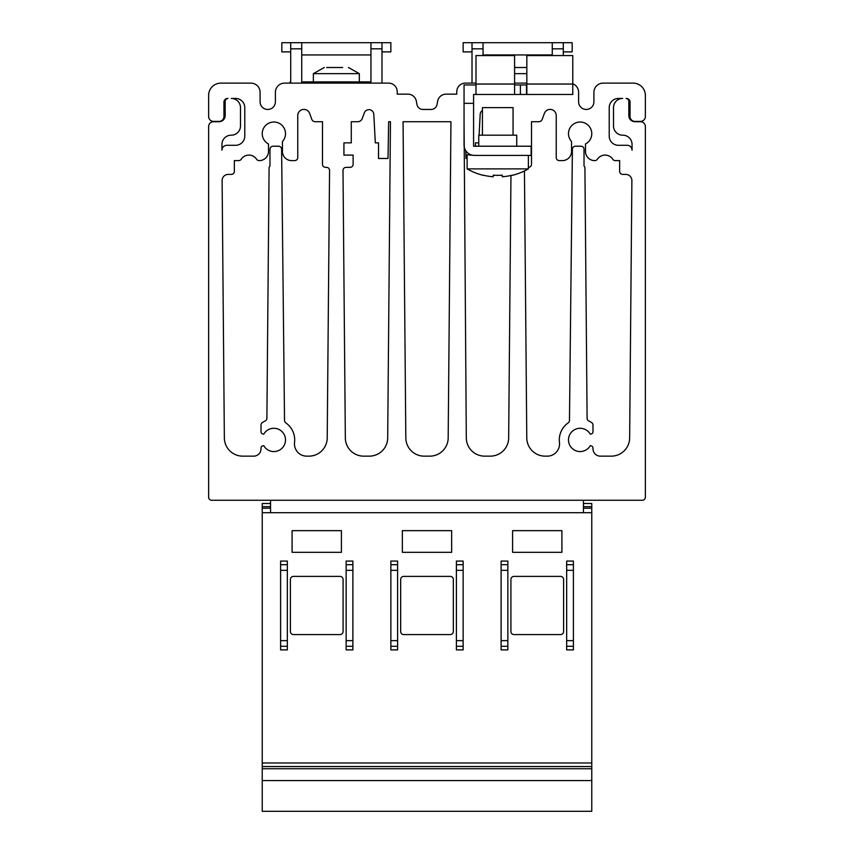 <?xml version="1.0" encoding="UTF-8"?>
<svg xmlns="http://www.w3.org/2000/svg" width="854" height="854" viewBox="0 0 854 854"><rect width="100%" height="100%" fill="white"/><g stroke="black" fill="none" stroke-linecap="round" stroke-linejoin="round"><path stroke-width="1.28" d="M583.442 500.263L583.442 512.688M270.558 500.263L270.558 512.688M528.37 155.407L528.37 168.878L467.117 168.878A61.253 61.253 0 0 0 483.247 175.348L483.247 175.348M512.251 175.177L512.251 175.177A61.082 61.082 0 0 1 502.259 176.757L502.259 175.177A59.513 59.513 0 0 1 493.228 175.177L493.228 176.757A61.082 61.082 0 0 1 483.247 175.177M467.117 168.878L467.117 154.787L474.472 155.407L531.135 155.407L531.135 146.215L473.586 146.215L473.586 94.463L520.406 94.463L520.406 84.962L526.843 84.962M475.998 84.962L464.053 84.962L464.053 144.988A10.408 10.408 0 0 0 474.472 155.407M464.053 121.716L466.305 437.942A18.372 18.372 0 0 0 484.677 456.153L490.292 456.153A18.372 18.372 0 0 0 508.664 437.942L510.959 175.476M478.763 141.583L478.688 142.853L475.464 142.853L475.464 146.215M482.435 110.454A4.9 4.9 0 0 0 480.183 114.319L479.094 135.188M221.955 144.379L221.955 150.197A4.9 4.9 0 0 1 226.854 145.297L235.587 145.297A9.191 9.191 0 0 0 244.778 136.106L244.778 107.625A9.191 9.191 0 0 0 235.587 98.445L231.295 98.445A9.191 9.191 0 0 1 240.486 107.625L240.486 126.008A9.191 9.191 0 0 1 231.295 135.188L231.146 135.188A9.191 9.191 0 0 0 221.955 144.379M231.295 174.397L228.231 174.397A6.127 6.127 0 0 0 222.115 180.568L224.356 437.942A18.372 18.372 0 0 0 242.728 456.153L253.659 456.153A7.355 7.355 0 0 0 261.004 448.809L261.004 448.19A2.455 2.455 0 0 1 263.801 445.767A11.636 11.636 0 0 0 281.361 448.83A11.636 11.636 0 0 0 281.361 431.014A11.636 11.636 0 0 0 263.801 434.078A2.455 2.455 0 0 1 261.004 431.654L261.004 425.111A3.064 3.064 0 0 1 262.381 422.559A20.827 20.827 0 0 1 265.124 421.022A3.064 3.064 0 0 0 266.896 418.268L269.085 167.437L269.971 165.911L269.971 149.279A3.064 3.064 0 0 1 273.024 146.215L278.543 146.215A3.064 3.064 0 0 1 281.606 149.279L284.531 420.403A3.064 3.064 0 0 0 285.834 422.879A20.827 20.827 0 0 1 294.545 442.436A12.255 12.255 0 0 0 306.703 456.153L308.849 456.153A18.372 18.372 0 0 0 327.221 437.942L329.559 170.437A3.064 3.064 0 0 0 326.495 167.352L325.555 167.352A3.064 3.064 0 0 1 322.492 164.288L322.492 121.716L315.233 121.716A3.672 3.672 0 0 1 311.774 119.293L309.639 113.422A6.127 6.127 0 0 0 297.758 115.514L297.758 157.552A3.064 3.064 0 0 1 294.694 160.616L291.63 160.616A9.191 9.191 0 0 1 282.439 151.425L282.439 141.529A11.636 11.636 0 0 0 280.955 124.428A11.636 11.636 0 0 0 264.046 127.417A11.636 11.636 0 0 0 268.508 143.995L268.508 151.425A9.191 9.191 0 0 1 259.317 160.616L259.136 160.616A3.064 3.064 0 0 1 256.584 159.228A9.191 9.191 0 0 0 241.234 159.228A3.064 3.064 0 0 1 238.672 160.616L234.359 160.616L234.359 171.334A3.064 3.064 0 0 1 231.295 174.397M350.055 167.352L346.062 167.352A3.064 3.064 0 0 0 342.998 170.437L345.336 437.942A18.372 18.372 0 0 0 363.708 456.153L369.323 456.153A18.372 18.372 0 0 0 387.695 437.942L390.449 121.716L388.655 121.716L388.015 158.47L378.536 158.47L378.536 142.853L375.312 142.853L373.817 114.319A4.9 4.9 0 0 0 364.316 112.909L362.277 118.492A4.9 4.9 0 0 1 357.677 121.716L351.282 121.716L351.282 142.853L343.927 142.853L343.927 155.097L353.118 155.097L353.118 164.288A3.064 3.064 0 0 1 350.055 167.352M450.944 121.716L403.056 121.716L405.821 437.942A18.372 18.372 0 0 0 424.192 456.153L429.808 456.153A18.372 18.372 0 0 0 448.179 437.942L450.944 121.716M524.441 170.96L526.779 437.942A18.372 18.372 0 0 0 545.151 456.153L547.297 456.153A12.255 12.255 0 0 0 559.455 442.436A20.827 20.827 0 0 1 568.166 422.879A3.064 3.064 0 0 0 569.469 420.403L572.394 149.279A3.064 3.064 0 0 1 575.457 146.215L580.976 146.215A3.064 3.064 0 0 1 584.029 149.279L584.029 165.911L584.915 167.437L587.104 418.268A3.064 3.064 0 0 0 588.876 421.022A20.827 20.827 0 0 1 591.619 422.559A3.064 3.064 0 0 1 592.996 425.111L592.996 431.654A2.455 2.455 0 0 1 590.199 434.078A11.636 11.636 0 0 0 572.639 431.014A11.636 11.636 0 0 0 572.639 448.83A11.636 11.636 0 0 0 590.199 445.767A2.455 2.455 0 0 1 592.996 448.19L592.996 448.809A7.355 7.355 0 0 0 600.341 456.153L611.272 456.153A18.372 18.372 0 0 0 629.644 437.942L631.885 180.568A6.127 6.127 0 0 0 625.769 174.397L622.705 174.397A3.064 3.064 0 0 1 619.641 171.334L619.641 160.616L615.328 160.616A3.064 3.064 0 0 1 612.766 159.228A9.191 9.191 0 0 0 597.416 159.228A3.064 3.064 0 0 1 594.864 160.616L594.683 160.616A9.191 9.191 0 0 1 585.492 151.425L585.492 143.995A11.636 11.636 0 0 0 589.954 127.417A11.636 11.636 0 0 0 573.045 124.428A11.636 11.636 0 0 0 571.561 141.529L571.561 151.425A9.191 9.191 0 0 1 562.37 160.616L559.306 160.616A3.064 3.064 0 0 1 556.242 157.552L556.242 115.514A6.127 6.127 0 0 0 544.361 113.422L542.226 119.293A3.672 3.672 0 0 1 538.767 121.716L531.508 121.716L531.508 164.288A3.064 3.064 0 0 1 528.445 167.352L528.37 167.352M609.222 107.625L609.222 136.106A9.191 9.191 0 0 0 618.413 145.297L627.146 145.297A4.9 4.9 0 0 1 632.045 150.197L632.045 144.379A9.191 9.191 0 0 0 622.854 135.188L622.705 135.188A9.191 9.191 0 0 1 613.514 126.008L613.514 107.625A9.191 9.191 0 0 1 622.705 98.445L618.413 98.445A9.191 9.191 0 0 0 609.222 107.625M475.998 83.126L465.355 83.126A8.572 8.572 0 0 0 456.783 91.698L456.783 94.153L446.087 94.153A8.572 8.572 0 0 0 437.643 101.242L437.077 104.401A6.127 6.127 0 0 1 431.046 109.461L422.954 109.461A6.127 6.127 0 0 1 416.923 104.401L416.357 101.242A8.572 8.572 0 0 0 407.913 94.153L397.217 94.153L397.217 91.698A8.572 8.572 0 0 0 388.645 83.126L284.585 83.126A9.191 9.191 0 0 0 275.404 92.317L275.404 101.807A7.654 7.654 0 0 1 267.74 109.461A7.654 7.654 0 0 1 260.086 101.807L260.086 92.317A9.191 9.191 0 0 0 250.895 83.126L220.887 83.126A12.255 12.255 0 0 0 208.632 95.381L208.632 116.507A4.9 4.9 0 0 0 213.532 121.407L219.051 121.407A4.9 4.9 0 0 0 223.951 116.507L223.951 102.117A3.672 3.672 0 0 1 227.943 98.456A3.064 3.064 0 0 0 225.168 101.498L225.168 115.589A6.127 6.127 0 0 1 219.051 121.716L213.532 121.716A4.9 4.9 0 0 0 208.632 126.616L208.632 497.199A3.064 3.064 0 0 0 211.696 500.263L642.304 500.263A3.064 3.064 0 0 0 645.368 497.199L645.368 126.616A4.9 4.9 0 0 0 640.468 121.716L634.949 121.716A6.127 6.127 0 0 1 628.832 115.589L628.832 101.498A3.064 3.064 0 0 0 626.057 98.456A3.672 3.672 0 0 1 630.049 102.117L630.049 116.507A4.9 4.9 0 0 0 634.949 121.407L640.468 121.407A4.9 4.9 0 0 0 645.368 116.507L645.368 95.381A12.255 12.255 0 0 0 633.113 83.126L603.105 83.126A9.191 9.191 0 0 0 593.914 92.317L593.914 101.807A7.654 7.654 0 0 1 586.26 109.461A7.654 7.654 0 0 1 578.596 101.807L578.596 92.317A9.191 9.191 0 0 0 572.778 83.767M526.843 83.126L514.588 83.126M483.044 55.563L483.044 42.7L552.26 42.7L552.26 55.563M552.26 42.7L563.288 42.7L563.288 55.563M370.956 83.126L370.956 42.7L301.74 42.7L301.74 83.126M301.74 42.7L290.712 42.7L290.712 83.126M467.117 158.47L465.985 158.47L465.857 150.838M262.231 780.577L262.231 811.3L591.769 811.3L591.769 780.577L262.231 780.577L262.231 512.688L591.769 512.688L591.769 762.974L262.231 762.974M292.089 552.314L341.408 552.314L341.408 530.654L292.089 530.654L292.089 552.314M512.592 552.314L561.911 552.314L561.911 530.654L512.592 530.654L512.592 552.314M402.341 552.314L451.659 552.314L451.659 530.654L402.341 530.654L402.341 552.314M510.916 631.522A3.064 3.064 0 0 0 513.98 634.586L560.534 634.586A3.064 3.064 0 0 0 563.597 631.522L563.597 579.46A3.064 3.064 0 0 0 560.534 576.397L513.98 576.397A3.064 3.064 0 0 0 510.916 579.46L510.916 631.522M400.665 631.522A3.064 3.064 0 0 0 403.728 634.586L450.271 634.586A3.064 3.064 0 0 0 453.335 631.522L453.335 579.46A3.064 3.064 0 0 0 450.271 576.397L403.728 576.397A3.064 3.064 0 0 0 400.665 579.46L400.665 631.522M290.403 631.522A3.064 3.064 0 0 0 293.466 634.586L340.02 634.586A3.064 3.064 0 0 0 343.084 631.522L343.084 579.46A3.064 3.064 0 0 0 340.02 576.397L293.466 576.397A3.064 3.064 0 0 0 290.403 579.46L290.403 631.522M573.397 646.286L573.397 561.078L566.661 561.078L566.661 649.894L573.397 649.894L573.397 646.286L566.661 646.286M287.339 646.286L287.339 561.078L280.603 561.078L280.603 649.894L287.339 649.894L287.339 646.286L280.603 646.286M352.883 646.286L352.883 561.078L346.148 561.078L346.148 649.894L352.883 649.894L352.883 646.286L346.148 646.286M507.852 646.286L507.852 561.078L501.117 561.078L501.117 649.894L507.852 649.894L507.852 646.286L501.117 646.286M397.601 646.286L397.601 561.078L390.865 561.078L390.865 649.894L397.601 649.894L397.601 646.286L390.865 646.286M463.135 646.286L463.135 561.078L456.399 561.078L456.399 649.894L463.135 649.894L463.135 646.286L456.399 646.286M591.769 762.974L591.769 768.728L262.231 768.728M591.769 768.728L591.769 780.577M370.956 42.7L381.984 42.7L381.984 83.126M483.044 42.7L472.016 42.7L472.016 83.126M381.984 51.891L390.865 51.891L390.865 42.7L381.984 42.7M290.712 42.7L281.831 42.7L281.831 51.891L290.712 51.891M563.288 51.891L572.169 51.891L572.169 42.7L563.288 42.7M472.016 42.7L463.135 42.7L463.135 51.891L472.016 51.891M290.104 83.126L290.104 81.899L290.712 81.899M302.743 83.126L302.743 81.899L368.725 81.899L368.725 83.126M302.743 81.899L301.74 81.899M370.956 81.899L368.725 81.899M526.843 94.463L526.843 55.563L572.778 55.563L572.778 94.463L526.534 94.463L526.534 84.962M526.534 94.463L520.406 94.463M514.588 84.962L520.406 84.962M464.053 103.345L473.586 103.345M475.998 94.463L475.998 55.563L514.588 55.563L514.588 94.463M342.667 67.509L326.666 67.509M329.996 67.509L339.689 67.509M348.443 67.509L359.32 73.647L313.375 73.647L313.375 81.899M359.32 73.647L359.32 81.899M526.843 73.647L514.588 73.647M526.843 67.509L514.588 67.509M478.763 146.215L478.763 135.188L516.734 135.188L516.734 146.215M482.435 135.188L482.435 107.625L513.062 107.625L513.062 135.188M493.228 176.757L493.228 175.177M502.259 176.757L502.259 175.177M270.558 503.508L262.231 503.508L262.231 512.688M583.442 503.508L591.769 503.508L591.769 512.688M552.26 54.955L483.044 54.955M370.956 54.955L301.74 54.955M591.769 766.54L262.231 766.54M463.135 570.333L456.399 570.333M463.135 564.697L456.399 564.697M463.135 640.649L456.399 640.649M397.601 570.333L390.865 570.333M397.601 564.697L390.865 564.697M397.601 640.649L390.865 640.649M507.852 570.333L501.117 570.333M507.852 564.697L501.117 564.697M507.852 640.649L501.117 640.649M352.883 570.333L346.148 570.333M352.883 564.697L346.148 564.697M352.883 640.649L346.148 640.649M287.339 570.333L280.603 570.333M287.339 564.697L280.603 564.697M287.339 640.649L280.603 640.649M573.397 570.333L566.661 570.333M573.397 564.697L566.661 564.697M573.397 640.649L566.661 640.649M301.74 48.827L290.712 48.827M370.956 48.827L381.984 48.827M552.26 48.827L563.288 48.827M483.044 48.827L472.016 48.827M526.843 84.044L572.778 84.044M475.998 84.044L514.588 84.044M270.558 508.205L262.231 508.205M270.558 506.668L262.231 506.668M583.442 508.205L591.769 508.205M583.442 506.668L591.769 506.668M512.251 175.348A61.253 61.253 0 0 0 528.37 168.878M324.242 67.509L313.375 73.647"/></g></svg>

